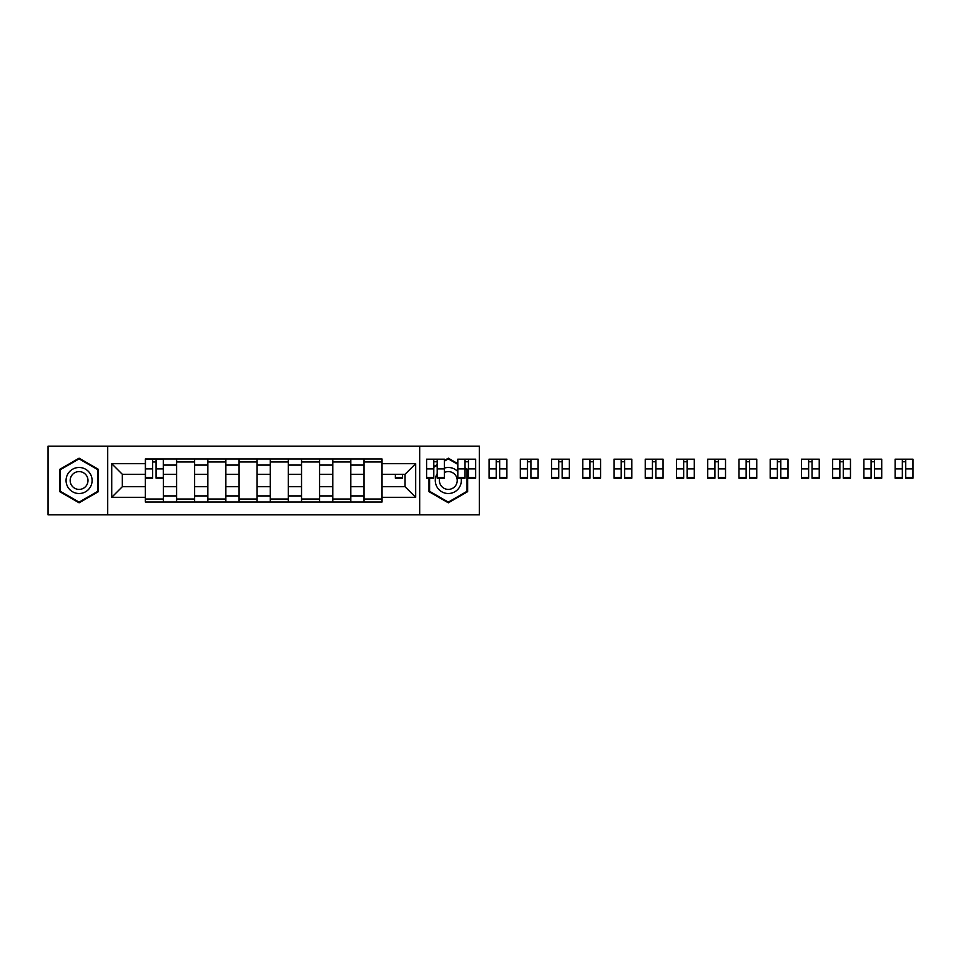 <?xml version="1.0" encoding="UTF-8"?>
<svg xmlns="http://www.w3.org/2000/svg" width="961" height="961" viewBox="0 0 961 961"><rect width="100%" height="100%" fill="white"/><g stroke="black" fill="none" stroke-linecap="round" stroke-linejoin="round"><path stroke-width="1.44" d="M419.681 514.844L479.347 514.844L479.347 446.156L48.05 446.156L48.05 514.844L419.681 514.844L419.681 446.156M176.596 502.026L176.596 465.088L163.382 465.088L163.382 502.026M163.382 465.088L163.382 458.974M176.596 465.088L176.596 458.974M194.615 458.974L194.615 502.026M207.84 502.026L207.84 458.974M225.859 458.974L225.859 502.026M239.073 502.026L239.073 458.974M257.092 458.974L257.092 502.026M270.305 502.026L270.305 458.974M288.324 458.974L288.324 502.026M301.538 502.026L301.538 458.974M319.569 458.974L319.569 502.026M332.782 502.026L332.782 458.974M350.801 458.974L350.801 502.026M364.015 502.026L364.015 458.974M364.015 486.71L350.801 486.71M332.782 486.71L319.569 486.71M301.538 486.71L288.324 486.71M270.305 486.71L257.092 486.71M239.073 486.71L225.859 486.71M207.84 486.71L194.615 486.71M176.596 486.71L163.382 486.71M364.015 474.29L350.801 474.29M332.782 474.29L319.569 474.29M301.538 474.29L288.324 474.29M270.305 474.29L257.092 474.29M239.073 474.29L225.859 474.29M207.84 474.29L194.615 474.29M176.596 474.29L163.382 474.29M122.335 486.71L145.363 486.71L145.363 474.29L122.335 474.29L122.335 486.71L111.728 497.317L111.728 463.682L145.363 463.682L145.363 474.29M382.034 474.29L382.034 486.71L405.061 486.71L405.061 474.29L382.034 474.29L382.034 458.974L145.363 458.974L145.363 463.682M382.034 463.682L415.681 463.682L415.681 497.317L382.034 497.317L382.034 486.71M145.363 486.71L145.363 502.026L382.034 502.026L382.034 497.317M145.363 497.317L111.728 497.317M107.716 514.844L107.716 446.156M98.406 469.34L79.09 458.193L59.762 469.34L59.762 491.66L79.09 502.807L98.406 491.66L98.406 469.34M428.99 477.509L428.99 491.66L448.319 502.807L467.635 491.66L467.635 469.34L465.028 467.839M457.82 463.682L448.319 458.193L444.402 460.439M437.195 464.607L433.795 466.565M163.382 499.023L145.363 499.023M152.667 461.977L156.078 461.977M194.615 499.023L176.596 499.023M176.596 461.977L194.615 461.977M225.859 499.023L207.84 499.023M207.84 461.977L225.859 461.977M257.092 499.023L239.073 499.023M239.073 461.977L257.092 461.977M288.324 499.023L270.305 499.023M270.305 461.977L288.324 461.977M319.569 499.023L301.538 499.023M301.538 461.977L319.569 461.977M350.801 499.023L332.782 499.023M332.782 461.977L350.801 461.977M382.034 499.023L364.015 499.023M364.015 461.977L382.034 461.977M111.728 463.682L122.335 474.29M405.061 486.71L415.681 497.317M405.061 474.29L415.681 463.682M156.078 478.194L156.078 459.178L163.286 459.178L163.286 478.194L156.078 478.194M152.667 461.773L156.078 461.773M152.667 459.178L145.459 459.178L145.459 478.194L152.667 478.194L152.667 459.178L156.078 459.178M67.811 487.011A13.01 13.01 0 0 0 85.589 491.768A13.01 13.01 0 0 0 90.358 473.989A13.01 13.01 0 0 0 72.58 469.232A13.01 13.01 0 0 0 67.811 487.011M71.366 484.957A8.913 8.913 0 0 0 83.547 488.212A8.913 8.913 0 0 0 86.802 476.043A8.913 8.913 0 0 0 74.634 472.788A8.913 8.913 0 0 0 71.366 484.957M79.09 458.877L97.806 469.689L97.806 491.311L79.09 502.122L60.363 491.311L60.363 469.689L79.09 458.877M437.195 473.725A13.01 13.01 0 0 0 453.111 492.597A13.01 13.01 0 0 0 460.98 477.509M439.706 478.194A8.913 8.913 0 0 0 452.763 488.212A8.913 8.913 0 0 0 456.031 476.043A8.913 8.913 0 0 0 444.402 472.488M444.402 461.136L448.319 458.877L457.82 464.379M465.028 468.536L467.034 469.689L467.034 491.311L448.319 502.122L429.591 491.311L429.591 477.509M433.795 467.262L437.195 465.292M457.82 471.611A13.01 13.01 0 0 0 444.402 468.079M395.355 474.29L395.355 478.194L402.563 478.194L402.563 474.29M437.195 478.194L437.195 459.178L444.402 459.178L444.402 478.194L437.195 478.194M433.795 461.773L437.195 461.773M433.795 459.178L426.588 459.178L426.588 478.194L433.795 478.194L433.795 459.178L437.195 459.178M468.439 478.194L468.439 459.178L475.647 459.178L475.647 478.194L468.439 478.194M465.028 461.773L468.439 461.773M465.028 459.178L457.82 459.178L457.82 478.194L465.028 478.194L465.028 459.178L468.439 459.178M499.672 478.194L499.672 459.178L506.879 459.178L506.879 478.194L499.672 478.194M496.272 461.773L499.672 461.773M496.272 459.178L489.065 459.178L489.065 478.194L496.272 478.194L496.272 459.178L499.672 459.178M530.904 478.194L530.904 459.178L538.112 459.178L538.112 478.194L530.904 478.194M527.505 461.773L530.904 461.773M527.505 459.178L520.297 459.178L520.297 478.194L527.505 478.194L527.505 459.178L530.904 459.178M562.149 478.194L562.149 459.178L569.356 459.178L569.356 478.194L562.149 478.194M558.737 461.773L562.149 461.773M558.737 459.178L551.53 459.178L551.53 478.194L558.737 478.194L558.737 459.178L562.149 459.178M593.381 478.194L593.381 459.178L600.589 459.178L600.589 478.194L593.381 478.194M589.982 461.773L593.381 461.773M589.982 459.178L582.762 459.178L582.762 478.194L589.982 478.194L589.982 459.178L593.381 459.178M624.614 478.194L624.614 459.178L631.821 459.178L631.821 478.194L624.614 478.194M621.214 461.773L624.614 461.773M621.214 459.178L614.007 459.178L614.007 478.194L621.214 478.194L621.214 459.178L624.614 459.178M655.858 478.194L655.858 459.178L663.066 459.178L663.066 478.194L655.858 478.194M652.447 461.773L655.858 461.773M652.447 459.178L645.239 459.178L645.239 478.194L652.447 478.194L652.447 459.178L655.858 459.178M687.091 478.194L687.091 459.178L694.298 459.178L694.298 478.194L687.091 478.194M683.679 461.773L687.091 461.773M683.679 459.178L676.472 459.178L676.472 478.194L683.679 478.194L683.679 459.178L687.091 459.178M718.323 478.194L718.323 459.178L725.531 459.178L725.531 478.194L718.323 478.194M714.924 461.773L718.323 461.773M714.924 459.178L707.716 459.178L707.716 478.194L714.924 478.194L714.924 459.178L718.323 459.178M749.556 478.194L749.556 459.178L756.763 459.178L756.763 478.194L749.556 478.194M746.156 461.773L749.556 461.773M746.156 459.178L738.949 459.178L738.949 478.194L746.156 478.194L746.156 459.178L749.556 459.178M780.8 478.194L780.8 459.178L788.008 459.178L788.008 478.194L780.8 478.194M777.389 461.773L780.8 461.773M777.389 459.178L770.181 459.178L770.181 478.194L777.389 478.194L777.389 459.178L780.8 459.178M812.033 478.194L812.033 459.178L819.24 459.178L819.24 478.194L812.033 478.194M808.633 461.773L812.033 461.773M808.633 459.178L801.426 459.178L801.426 478.194L808.633 478.194L808.633 459.178L812.033 459.178M843.265 478.194L843.265 459.178L850.473 459.178L850.473 478.194L843.265 478.194M839.866 461.773L843.265 461.773M839.866 459.178L832.658 459.178L832.658 478.194L839.866 478.194L839.866 459.178L843.265 459.178M874.51 478.194L874.51 459.178L881.717 459.178L881.717 478.194L874.51 478.194M871.098 461.773L874.51 461.773M871.098 459.178L863.891 459.178L863.891 478.194L871.098 478.194L871.098 459.178L874.51 459.178M905.742 478.194L905.742 459.178L912.95 459.178L912.95 478.194L905.742 478.194M902.343 461.773L905.742 461.773M902.343 459.178L895.123 459.178L895.123 478.194L902.343 478.194L902.343 459.178L905.742 459.178M332.782 465.088L319.569 465.088M301.538 465.088L288.324 465.088M270.305 465.088L257.092 465.088M239.073 465.088L225.859 465.088M207.84 465.088L194.615 465.088M364.015 465.088L350.801 465.088M332.782 495.912L319.569 495.912M301.538 495.912L288.324 495.912M270.305 495.912L257.092 495.912M239.073 495.912L225.859 495.912M207.84 495.912L194.615 495.912M176.596 495.912L163.382 495.912M364.015 495.912L350.801 495.912M156.078 477.509L163.286 477.509M156.078 468.896L163.286 468.896M145.459 477.509L152.667 477.509M145.459 468.896L152.667 468.896M395.355 477.509L402.563 477.509M437.195 477.509L444.402 477.509M437.195 468.896L444.402 468.896M426.588 477.509L433.795 477.509M426.588 468.896L433.795 468.896M468.439 477.509L475.647 477.509M468.439 468.896L475.647 468.896M457.82 477.509L465.028 477.509M457.82 468.896L465.028 468.896M499.672 477.509L506.879 477.509M499.672 468.896L506.879 468.896M489.065 477.509L496.272 477.509M489.065 468.896L496.272 468.896M530.904 477.509L538.112 477.509M530.904 468.896L538.112 468.896M520.297 477.509L527.505 477.509M520.297 468.896L527.505 468.896M562.149 477.509L569.356 477.509M562.149 468.896L569.356 468.896M551.53 477.509L558.737 477.509M551.53 468.896L558.737 468.896M593.381 477.509L600.589 477.509M593.381 468.896L600.589 468.896M582.762 477.509L589.982 477.509M582.762 468.896L589.982 468.896M624.614 477.509L631.821 477.509M624.614 468.896L631.821 468.896M614.007 477.509L621.214 477.509M614.007 468.896L621.214 468.896M655.858 477.509L663.066 477.509M655.858 468.896L663.066 468.896M645.239 477.509L652.447 477.509M645.239 468.896L652.447 468.896M687.091 477.509L694.298 477.509M687.091 468.896L694.298 468.896M676.472 477.509L683.679 477.509M676.472 468.896L683.679 468.896M718.323 477.509L725.531 477.509M718.323 468.896L725.531 468.896M707.716 477.509L714.924 477.509M707.716 468.896L714.924 468.896M749.556 477.509L756.763 477.509M749.556 468.896L756.763 468.896M738.949 477.509L746.156 477.509M738.949 468.896L746.156 468.896M780.8 477.509L788.008 477.509M780.8 468.896L788.008 468.896M770.181 477.509L777.389 477.509M770.181 468.896L777.389 468.896M812.033 477.509L819.24 477.509M812.033 468.896L819.24 468.896M801.426 477.509L808.633 477.509M801.426 468.896L808.633 468.896M843.265 477.509L850.473 477.509M843.265 468.896L850.473 468.896M832.658 477.509L839.866 477.509M832.658 468.896L839.866 468.896M874.51 477.509L881.717 477.509M874.51 468.896L881.717 468.896M863.891 477.509L871.098 477.509M863.891 468.896L871.098 468.896M905.742 477.509L912.95 477.509M905.742 468.896L912.95 468.896M895.123 477.509L902.343 477.509M895.123 468.896L902.343 468.896"/></g></svg>
